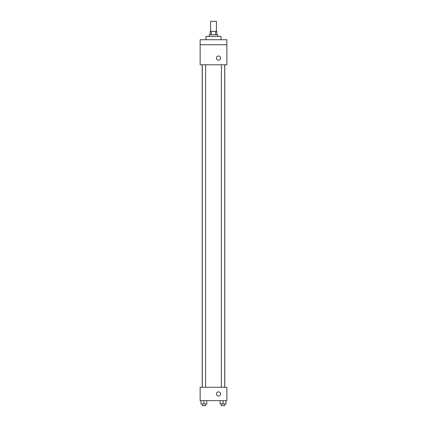 <?xml version="1.0" encoding="UTF-8"?>
<svg xmlns="http://www.w3.org/2000/svg" width="427" height="427" viewBox="0 0 427 427"><rect width="100%" height="100%" fill="white"/><g stroke="black" fill="none" stroke-linecap="round" stroke-linejoin="round"><path stroke-width="0.64" d="M216.425 31.374L216.425 21.35L210.575 21.35L210.575 31.374M211.354 34.715L211.354 31.374L210.159 31.374L210.159 34.715M211.354 31.374L216.841 31.374L216.841 34.715M215.646 34.715L215.646 31.374M209.321 36.386L209.321 34.715L217.679 34.715L217.679 36.386M221.021 39.727L221.021 36.386L205.979 36.386L205.979 39.727M200.135 39.727L226.865 39.727L226.865 44.744L200.135 44.744L200.135 39.727M226.865 44.744L226.865 64.792L200.135 64.792L200.135 44.744M218.512 60.196A2.087 2.087 0 0 1 216.702 57.063A2.087 2.087 0 0 1 220.321 57.063A2.087 2.087 0 0 1 218.512 60.196M200.135 387.273L226.865 387.273L226.865 400.638L200.135 400.638L200.135 387.273M218.512 396.042A2.087 2.087 0 0 1 216.702 392.909A2.087 2.087 0 0 1 220.321 392.909A2.087 2.087 0 0 1 218.512 396.042M220.135 400.638L220.135 403.979L225.979 403.979L225.979 400.638L225.979 403.979M223.059 403.979L223.059 400.638M224.73 403.979L224.73 405.65L221.389 405.65L221.389 403.979M201.021 400.638L201.021 403.979L206.865 403.979L206.865 400.638L206.865 403.979M203.941 403.979L203.941 400.638M205.611 403.979L205.611 405.65L202.27 405.65L202.27 403.979M224.794 387.273L224.794 64.792M202.206 387.273L202.206 64.792M221.389 64.792L221.389 387.273M224.73 64.792L224.73 387.273M205.611 387.273L205.611 64.792M202.27 387.273L202.27 64.792"/></g></svg>

